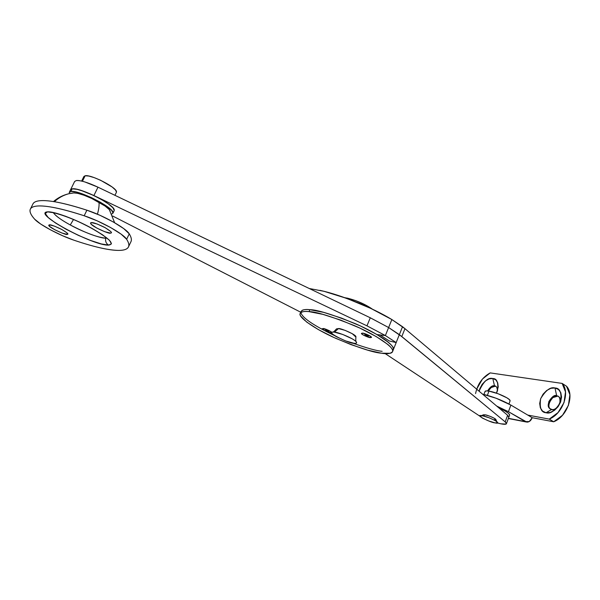 <?xml version="1.0" encoding="UTF-8"?>
<svg xmlns="http://www.w3.org/2000/svg" width="600" height="600" viewBox="0 0 600 600"><rect width="100%" height="100%" fill="white"/><g stroke="black" fill="none" stroke-linecap="round" stroke-linejoin="round"><path stroke-width="0.9" d="M392.618 351.48L393.368 349.612C395.82 346.38 379.11 333.907 355.335 323.67C331.808 314.28 316.65 309.623 309.862 309.69L309.038 311.632C315.817 311.595 330.975 316.267 354.502 325.673C378.293 335.91 395.033 348.337 392.595 351.532C390.877 353.678 387.143 354.233 381.382 353.19C373.688 352.673 358.522 347.737 335.895 338.392C313.35 328.418 297.78 316.665 300.173 313.507C301.44 311.663 304.395 311.04 309.038 311.632L309.862 309.69L323.715 312.382L341.58 318.127L360.442 325.972L377.032 334.575L385.373 335.55L388.62 327.532L370.282 317.775L366.968 325.845L93.9 195.555L80.82 190.335C76.83 189.105 73.942 188.61 72.157 188.843C76.492 188.618 83.738 190.852 93.9 195.555L97.98 187.178L370.282 317.775L366.968 325.845L385.373 335.55L377.032 334.575L388.575 342.45C391.373 344.827 392.97 346.785 393.36 348.322L393.21 349.995L393.36 348.322C392.97 346.785 391.373 344.827 388.575 342.45L377.032 334.575C388.478 341.43 393.923 346.425 393.382 349.553L396.45 341.947M112.657 216.015L300.72 312.21L112.657 216.015M507.57 415.23L508.86 417.143L507.63 415.283L505.185 421.875L399.353 334.635L396.158 342.577L385.373 335.55L366.968 325.845L93.9 195.555L97.98 187.178C87.855 182.468 80.61 180.262 76.245 180.562L74.633 181.507M508.808 417.278L507.63 415.283L404.963 328.673L391.86 319.545L388.62 327.532L399.353 334.635L388.62 327.532L385.373 335.55L388.62 327.532L370.282 317.775L97.98 187.178L84.93 181.972C80.94 180.765 78.045 180.292 76.245 180.562M114.248 210.075C114.877 204.892 79.808 187.102 72.157 188.843L70.875 191.438L72.157 188.843L70.567 189.743M396.293 342.345L396.518 341.678M483.338 414.945L485.303 414.855C486.533 414.765 495.99 418.433 495.915 419.655L494.235 418.237L489.825 416.22L485.303 414.855C486.487 414.81 495.173 418.058 495.87 419.513L495.915 419.655M495.908 419.715L493.897 419.775L495.908 419.707M505.185 421.875L506.438 423.69C506.123 424.44 504.3 424.485 500.963 423.825L506.04 424.088C506.82 423.735 506.535 423 505.185 421.875L507.63 415.283L404.963 328.673L401.798 336.555L505.185 421.875M388.62 327.532L399.353 334.635L402.54 326.722L391.86 319.545L388.62 327.532L401.798 336.555L404.963 328.673L402.54 326.722L396.158 342.577L389.295 340.972L379.965 334.92L389.295 340.972L396.158 342.577L385.373 335.55L379.965 334.92L385.373 335.55L388.62 327.532L369.885 317.587M385.14 353.58L479.903 416.197L385.14 353.58M497.647 423.03L500.963 423.825L497.647 423.03M319.875 290.332C340.8 294.84 372.465 307.673 391.86 319.545L370.845 308.43L346.793 298.425L324.007 291.315L309.248 288.502M341.197 296.452L361.575 304.103L375.728 310.778M326.955 330.66L328.485 330.3L326.22 330.375L326.955 330.66L325.388 329.055L326.955 330.66L328.627 331.125L326.955 330.66M329.767 330.96L328.627 331.125L329.895 331.035M106.627 238.08L105.795 238.14L105.975 237.532L105.795 238.14C97.703 237.48 85.86 233.085 70.267 224.947C63.615 221.31 58.703 218.062 55.515 215.197M73.448 192.892L77.67 193.32L84.03 195.24L91.53 198.36L105.127 206.07L109.095 209.438L110.205 211.087L109.358 209.745C107.542 207.63 104.07 205.11 98.955 202.17C99.337 205.2 98.835 209.205 97.433 214.192C98.835 209.205 99.337 205.2 98.955 202.17C88.62 196.56 80.422 193.455 74.363 192.847L68.752 193.748C63.33 195.18 58.537 197.835 54.367 201.712C58.537 197.835 63.33 195.18 68.752 193.748L72.915 192.998M105.795 238.14C105.135 241.155 106.065 243.472 108.585 245.108C115.035 244.132 109.425 238.515 91.755 228.255C75.052 219.045 53.767 211.185 47.475 211.853L54.6 212.79L65.602 216.255L78.72 221.715L91.755 228.255L102.555 234.788L109.448 240.255L111.495 243.847L108.585 245.108L101.288 243.923L90.758 240.517L78.488 235.41L66.172 229.298L55.545 223.02L48.18 217.485L45.285 213.54L47.475 211.853L51.562 212.445L47.475 211.853C31.65 212.843 93.608 246.112 108.585 245.108C106.065 243.472 105.135 241.155 105.795 238.14C101.243 238.77 82.2 231.675 70.267 224.947L73.508 219.51L70.267 224.947C61.597 220.237 55.972 216.188 53.385 212.775M110.385 233.085L111.248 232.808L110.385 233.085L104.64 231.667L96.773 228.053L91.282 224.303C90.225 223.237 90.27 222.675 91.41 222.608C92.738 222.24 97.065 223.785 104.377 227.25C110.663 231.03 112.785 232.965 110.738 233.055L110.385 233.085C110.468 234.577 92.123 226.815 90.72 223.62L91.41 222.608L97.192 224.01L105.218 227.708L110.67 231.472C111.667 232.515 111.57 233.055 110.385 233.085M67.08 234.353L62.025 233.048L54.802 229.763L49.552 226.365L49.365 224.835C50.422 224.513 54.33 225.938 61.095 229.11C66.99 232.545 69.075 234.285 67.335 234.33L67.08 234.353C67.433 235.792 49.755 228.127 48.847 225.577L49.365 224.835L54.443 226.125L61.793 229.478L67.02 232.89L67.08 234.353M126.653 239.295C128.678 242.468 129.3 244.958 128.535 246.78C127.41 249.248 124.012 250.462 118.335 250.41C123.248 250.455 126.458 249.555 127.98 247.718C129.495 245.865 129.053 243.06 126.653 239.295L121.095 234.12L110.535 227.49L97.23 220.868L84.18 215.767C73.088 212.13 63.48 209.49 55.373 207.84C47.295 206.22 41.115 205.627 36.84 206.07C32.595 206.52 30.322 207.892 30.037 210.18C29.767 212.468 31.305 215.468 34.642 219.18L40.688 224.04L50.64 229.928L62.438 235.665L73.74 240.127C83.332 243.39 91.935 245.91 99.547 247.68C107.167 249.458 113.43 250.365 118.335 250.41C108.127 250.185 93.262 246.757 73.74 240.127C59.85 235.515 39.172 224.513 34.642 219.18C30.682 214.778 29.273 211.388 30.405 209.017C31.23 207.42 33.375 206.43 36.84 206.07C45.81 205.23 61.59 208.462 84.18 215.767C100.47 220.965 123.757 233.97 126.653 239.295L129.248 233.843L126.653 239.295M131.04 241.485C131.835 239.61 131.235 237.067 129.248 233.843L123.727 228.6L113.205 221.917L99.93 215.28L86.895 210.195C75.802 206.587 66.195 203.985 58.073 202.388C49.988 200.805 43.793 200.265 39.487 200.76C35.85 201.188 33.645 202.29 32.888 204.06M130.86 241.86C131.917 239.97 131.385 237.3 129.248 233.843C126.405 228.42 103.185 215.347 86.895 210.195L84.18 215.767L86.895 210.195C64.312 202.958 48.51 199.808 39.487 200.76C36.015 201.173 33.848 202.2 32.992 203.85M558.533 396.63L558.51 396.615C564.173 399.607 555.105 412.447 551.783 409.418C554.25 410.22 556.905 408.263 559.77 403.553C560.438 398.475 559.41 395.903 556.688 395.842L555 387.982C559.957 388.05 561.825 392.73 560.618 402.007C555.368 410.647 550.507 414.225 546.03 412.74L551.783 409.418L546.03 412.74L542.572 411.105L540.352 407.857L539.685 403.5L540.653 398.685L543.105 394.125L546.675 390.495L550.845 388.335L555 387.982L558.502 389.513L560.812 392.707L561.562 397.095L560.618 402.007L558.112 406.665L554.452 410.347L550.2 412.478L546.03 412.74C541.14 412.493 539.347 407.805 540.653 398.685C545.76 390.225 550.537 386.662 555 387.982L556.688 395.842C554.235 395.085 551.595 397.043 548.783 401.7C548.085 406.725 549.082 409.298 551.783 409.418L550.065 408.683C544.388 405.817 553.275 392.888 556.688 395.842L557.37 396.27C553.987 393.322 545.092 406.155 550.725 409.08M495.99 386.513L494.49 385.86L495.908 386.445M497.43 390.915C497.25 387.502 496.268 385.815 494.49 385.86L492.803 378.517C496.912 378.442 498.487 382.478 497.52 390.63L496.493 393.158L498.232 386.903L497.722 382.837L495.81 379.897L492.803 378.517L494.49 385.86C492.502 385.17 490.185 386.865 487.537 390.93C490.185 386.865 492.502 385.17 494.49 385.86L495.158 386.265C493.268 385.597 491.002 387.18 488.347 391.02L491.092 387.562L495.158 386.265M475.582 393.562C477.495 384.188 482.362 377.295 490.185 372.9L562.14 383.415C570.465 392.123 562.725 413.835 549.248 419.107L527.783 415.088L510.893 405.075C502.095 400.178 492.66 396.54 482.588 394.155L496.095 398.235L510.893 405.075L508.44 411.69L510.893 405.075L527.783 415.088L549.248 419.107L558.067 412.56L564.03 402.57L565.5 391.89L562.14 383.415L490.185 372.9L482.452 379.043L476.662 389.16M496.717 406.08L508.44 411.69L525.382 421.627L529.23 421.56L532.207 417.713L553.695 421.778C567.165 416.558 574.86 394.912 566.498 386.205L562.14 383.415L566.498 386.205L569.888 394.665L568.44 405.322L562.5 415.268L553.695 421.778L549.248 419.107L553.695 421.778L532.207 417.713L527.783 415.088L532.207 417.713C530.985 420.675 529.215 422.138 526.882 422.115L508.44 411.69L496.717 406.08M479.107 391.215L479.873 388.567L482.175 384.315L485.43 380.918L489.15 378.877L492.803 378.517C487.987 377.265 483.428 381.502 479.107 391.215M508.425 418.327L525.382 421.627L508.425 418.327M549.465 402.12L552.787 397.62L557.37 396.27M355.853 337.058L352.29 333.697L345.067 330.36L338.513 328.567L334.388 332.145L338.513 328.567C339.832 327.795 356.85 334.845 355.905 336.885C355.65 340.11 355.755 341.745 356.22 341.798C353.13 337.905 335.903 331.553 334.388 332.145L332.64 332.115C325.29 331.957 350.775 344.295 353.843 343.237C356.093 343.665 356.888 343.2 356.228 341.827M332.715 332.085C333.165 332.34 334.418 331.275 336.48 328.89L338.513 328.567L336.435 328.965M353.843 343.237L345.577 340.92L336.54 336.765C333.87 335.25 332.31 334.035 331.875 333.127C331.44 332.228 332.28 331.897 334.388 332.145L342.757 334.462L351.998 338.722C354.69 340.267 356.212 341.483 356.565 342.36C356.903 343.23 355.995 343.522 353.843 343.237M346.612 297.96C356.205 300.27 364.702 303.938 372.105 308.947L362.692 303.555L355.507 300.562L344.82 297.638M330.697 332.79L331.103 331.83L330.697 332.79L324.09 330.315L322.267 328.913L323.19 328.522C323.82 328.125 332.347 331.733 331.68 332.618L330.697 332.79C330.045 333.165 321.562 329.565 322.237 328.688L326.332 329.385L329.843 331.005L331.65 332.415L330.697 332.79M370.305 337.627L370.77 336.495L370.305 337.627L363.263 335.01L361.47 333.54L362.595 333.15C363.36 332.76 372.127 336.413 371.475 337.425L370.305 337.627C369.51 337.995 360.795 334.358 361.455 333.353L362.595 333.15L366 334.072L369.69 335.782L371.46 337.252L370.305 337.627M300.945 311.692L302.145 310.358C303.577 309.577 306.15 309.353 309.862 309.69C305.22 309.105 302.257 309.75 300.983 311.603L300.308 313.185M300.892 312.548C302.048 317.655 313.373 325.395 334.868 335.76M352.17 342.945C366.69 348.067 376.68 350.858 382.14 351.322M309.038 311.632C305.325 311.288 302.752 311.498 301.327 312.27C299.91 313.043 299.685 314.288 300.653 316.005L306.743 322.118L318.435 329.64L333.923 337.5L351.09 344.647L367.665 350.138L381.382 353.19L390.21 353.288C392.168 352.793 392.963 351.78 392.58 350.257C392.183 348.728 390.585 346.778 387.78 344.407L376.222 336.562L359.618 327.975L340.748 320.115L322.882 314.362L309.038 311.632M366.465 335.392L365.572 335.04L368.205 335.002L366.465 335.392L368.183 335.88L366.465 335.392L364.83 333.675L366.465 335.392M369.48 335.663L368.183 335.88L369.653 335.76M111.773 214.013L113.002 213.022L111.66 210.375L107.137 206.528L100.08 202.065L91.575 197.692L82.988 194.115L75.698 191.917L70.875 191.438C78.502 189.75 113.61 207.525 113.01 212.647M70.875 191.438L69.233 192.72M114.24 210.458L112.905 207.788L108.398 203.917L101.355 199.447L92.858 195.067L84.27 191.498L76.988 189.308L72.157 188.843L70.582 189.712M509.58 414.623C508.71 412.972 505.132 410.722 498.832 407.857L505.268 411.097L508.673 413.475L509.618 415.103L508.897 417.045M482.655 415.83L485.303 414.855L482.655 415.83L479.857 415.95L482.317 418.058L488.558 420.908L494.978 422.865C497.85 423.57 498.412 423.097 496.673 421.44C490.845 418.298 486.173 416.43 482.655 415.83L481.485 415.643C473.76 414.18 491.107 422.888 494.978 422.865L497.88 422.79L495.48 420.697L489.15 417.795L482.655 415.83M510.067 400.522C509.7 398.28 496.005 392.168 488.978 391.118L487.38 395.355L488.978 391.118C486.127 390.668 484.822 390.908 485.07 391.83M485.04 391.463L486.127 390.923L488.978 391.118L498.06 393.72L506.857 397.8L509.393 399.615L510.097 400.897M481.44 415.635L483.465 414.787L485.303 414.855C490.47 416.22 493.995 417.787 495.885 419.55M82.433 181.275L85.148 175.762L82.433 181.275M116.468 191.812C117.045 187.657 91.043 174.27 85.148 175.762L83.895 176.49M116.46 192.09L115.477 189.975L112.14 186.99L100.62 180.285L94.238 177.637L88.793 176.047L85.148 175.762M74.662 181.433L70.665 189.54M506.467 423.6L508.868 417.127M326.535 330.548L327.915 331.035M324.63 328.83L326.22 330.375M74.28 192.847L68.82 193.733C63.037 195.135 57.922 197.745 53.468 201.562M111.165 232.92L110.738 233.055M128.558 246.72L131.047 241.478M32.918 204L30.33 209.16M109.373 209.76L114.645 222.735M48.698 225.188L48.847 225.577M90.517 223.095L90.72 223.62M51.57 212.445C49.155 211.822 62.76 213.923 83.227 223.942C93.12 228.667 104.047 235.71 106.177 237.705L107.948 239.108M550.695 409.065L550.065 408.683M526.155 421.98L508.35 418.507M365.955 335.257L367.447 335.79M363.938 333.413L365.572 335.04M69.323 192.255L70.597 189.675M112.942 213.233L114.172 210.683M495.87 419.513L496.71 421.455M485.048 391.463L483.915 394.447M510.097 400.89L508.95 403.972M83.91 176.46L81.637 181.08M116.4 192.292L114.945 195.315"/></g></svg>
